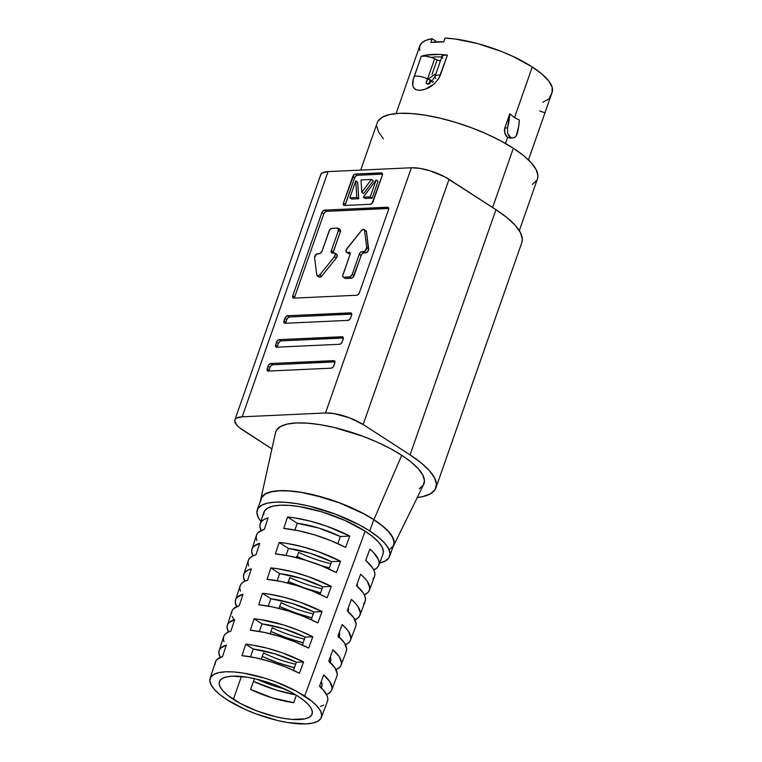 <?xml version="1.0" encoding="UTF-8"?>
<svg xmlns="http://www.w3.org/2000/svg" width="762" height="762" viewBox="0 0 762 762"><rect width="100%" height="100%" fill="white"/><g stroke="black" fill="none" stroke-linecap="round" stroke-linejoin="round"><path stroke-width="1.14" d="M317.268 275.834L319.183 277.073A2.81 1.629 -57.1 0 0 319.83 277.235L321.793 276.006L319.878 274.768L334.375 256.775L336.29 258.023L334.375 256.775L335.337 254.213L334.994 253.289L332.318 253.06A2.81 1.629 122.9 0 1 331.68 252.898L334.175 252.974A2.81 1.629 122.9 0 1 334.813 253.136A2.81 1.629 122.9 0 1 334.375 256.775L319.878 274.768L317.916 275.996A2.81 1.629 122.9 0 1 317.268 275.834A2.81 1.629 122.9 0 1 316.763 274.911L314.592 257.689A2.81 1.629 122.9 0 1 315.43 255.127A2.81 1.629 122.9 0 1 317.506 253.746L320.135 253.432L322.097 251.06A2.81 1.629 122.9 0 1 319.364 253.66L316.44 254.137L314.592 257.689L316.763 274.911L319.83 277.235L317.916 275.996A2.81 1.629 122.9 0 0 319.878 274.768L321.793 276.006L336.29 258.023L337.252 255.451L336.09 254.213M429.978 83.629L427.815 84.125C425.882 83.915 425.815 82.172 427.596 78.886L430.073 80A5.191 3.019 -57.1 0 0 429.768 82.725M433.483 81.658L432.378 82.448M233.382 699.345A49.092 15.335 19.3 0 1 219.446 681.628A49.092 15.335 19.3 0 1 249.946 677.723A49.092 15.335 19.3 0 1 298.18 696.363L304.095 700.621L308.534 704.783L311.334 708.67L312.382 712.137L311.639 715.061L309.134 717.328L304.962 718.842L292.322 719.423L284.331 718.461L275.634 716.718L257.451 711.146L240.535 703.545L227.467 695.087L223.018 690.934L220.228 687.048L219.18 683.571L219.923 680.647L222.428 678.39L226.6 676.875L232.277 676.161L247.221 677.247L255.927 678.99L274.11 684.562L291.027 692.163L298.18 696.363A49.092 15.335 19.3 0 1 312.115 714.08A49.092 15.335 19.3 0 1 281.616 717.985A49.092 15.335 19.3 0 1 233.382 699.345L241.383 676.475L233.382 699.345M259.385 631.46L262.033 623.897A49.092 15.335 19.3 0 1 305.133 637.108L302.352 645.043L305.133 637.108L283.493 628.65L262.033 623.897L254.098 618.763A60.284 18.831 19.3 0 1 312.811 636.756L308.648 648.081A59.998 18.736 -160.7 0 0 250.336 630.212L254.098 618.763L260.899 619.639L283.321 624.907L298.58 630.298L312.811 636.756L305.133 637.108L312.811 636.756L308.648 648.081L294.513 641.68L279.359 636.327L264.271 632.412L250.336 630.212L254.098 618.763L262.033 623.897L259.385 631.46M268.272 606.104L270.843 598.751A49.092 15.335 19.3 0 1 313.944 611.962L311.229 619.697L313.944 611.962L292.303 603.494L270.843 598.751L262.461 593.322A60.922 19.031 19.3 0 1 322.05 611.581L317.887 622.916A60.636 18.936 -160.7 0 0 258.699 604.771L262.461 593.322L269.357 594.198L284.321 597.341L299.923 602.123L322.05 611.581L313.944 611.962L322.05 611.581L317.887 622.916L303.543 616.401L288.16 610.962L272.834 606.99L258.699 604.771L262.461 593.322L270.843 598.751L268.272 606.104M286.036 555.374L288.455 548.449A49.092 15.335 19.3 0 1 331.556 561.661L328.984 569.004L331.556 561.661L309.924 553.193L288.455 548.449L279.178 542.439A62.198 19.421 19.3 0 1 340.528 561.242L336.375 572.567A61.903 19.336 -160.7 0 0 275.415 553.888L279.178 542.439L286.274 543.325L301.685 546.544L317.764 551.478L340.528 561.242L331.556 561.661L340.528 561.242L336.375 572.567L321.612 565.842L305.752 560.232L289.97 556.146L275.415 553.888L279.178 542.439L288.455 548.449L286.036 555.374M294.913 530.019L297.266 523.294A49.092 15.335 19.3 0 1 340.366 536.505L337.861 543.658L340.366 536.505L318.726 528.047L297.266 523.294L287.541 516.998A62.827 19.622 19.3 0 1 349.768 536.077L345.615 547.402A62.541 19.536 -160.7 0 0 283.778 528.447L287.541 516.998L294.732 517.893L310.363 521.151L326.679 526.151L349.768 536.077L340.366 536.505L349.768 536.077L345.615 547.402L330.641 540.572L314.554 534.867L298.533 530.723L283.778 528.447L287.541 516.998L297.266 523.294L294.913 530.019M277.149 580.739L279.654 573.596A49.092 15.335 19.3 0 1 322.745 586.807L320.107 594.35L322.745 586.807L301.114 578.348L279.654 573.596L270.824 567.881A61.56 19.231 19.3 0 1 331.289 586.416L327.136 597.741A61.274 19.136 -160.7 0 0 267.062 579.33L270.824 567.881L277.816 568.766L292.999 571.948L308.848 576.796L331.289 586.416L322.745 586.807L331.289 586.416L327.136 597.741L312.582 591.122L296.951 585.597L281.407 581.568L267.062 579.33L270.824 567.881L279.654 573.596L277.149 580.739M250.507 656.825L253.232 649.053A49.092 15.335 19.3 0 1 296.323 662.264L293.484 670.389L296.323 662.264L274.691 653.796L253.232 649.053L245.745 644.204A59.646 18.631 19.3 0 1 303.571 661.93L299.409 673.256A59.36 18.545 -160.7 0 0 241.983 655.653L245.745 644.204L252.441 645.071L266.967 648.138L282.092 652.767L303.571 661.93L296.323 662.264L303.571 661.93L299.409 673.256L285.483 666.95L270.558 661.683L255.708 657.825L241.983 655.653L245.745 644.204L253.232 649.053L250.507 656.825M389.658 556.298L393.621 544.973A70.133 21.907 -160.7 0 0 373.723 519.665L369.76 530.99A70.133 21.907 19.3 0 1 389.658 556.298A70.133 21.907 19.3 0 1 379.619 563.051M419.262 488.813L423.272 485.194L424.453 480.517L422.777 474.964L418.3 468.744L411.194 462.096L401.736 455.276A78.543 24.536 -160.7 0 0 323.25 425.206A78.543 24.536 -160.7 0 0 275.511 432.587L260.766 499.329A70.399 21.984 19.3 0 1 303.552 492.709A70.399 21.984 19.3 0 1 373.894 519.665L401.736 455.276L390.287 448.551L377.276 442.179L363.217 436.397L334.127 427.482L320.211 424.691L307.429 423.158L296.285 422.958L287.207 424.091L280.53 426.51L276.52 430.13L275.482 432.702M260.614 500.415A70.399 21.984 19.3 0 1 260.766 499.329M519.303 230.657L537.439 178.87A84.858 26.508 -160.7 0 0 513.359 148.247L492.604 207.512L513.359 148.247A84.858 26.508 -160.7 0 0 429.978 116.014A84.858 26.508 -160.7 0 0 377.257 122.777L360.693 170.097M341.128 665.093A60.284 18.831 19.3 0 1 336.042 669.665L339.7 667.302L341.109 665.121L341.5 662.578L339.185 656.587L332.908 649.767L328.755 661.102L334.975 667.864L337.271 673.818L336.88 676.342A59.998 18.736 -160.7 0 0 328.755 661.102L332.908 649.767A60.284 18.831 19.3 0 1 341.128 665.093L346.3 651.377A60.636 18.936 -160.7 0 0 337.995 635.927L342.148 624.602A60.922 19.031 19.3 0 1 350.53 640.156L355.711 626.44A61.274 19.136 -160.7 0 0 347.234 610.753L351.396 599.427A61.56 19.231 19.3 0 1 359.94 615.22L365.112 601.504A61.903 19.336 -160.7 0 0 356.473 585.587L360.636 574.262A62.198 19.421 19.3 0 1 369.351 590.274L374.523 576.558A62.541 19.536 -160.7 0 0 365.712 560.413L369.875 549.088A62.827 19.622 19.3 0 1 378.752 565.337L382.991 554.117A63.113 19.717 -160.7 0 0 365.131 531.2A63.113 19.717 -160.7 0 0 302.905 507.187A63.113 19.717 -160.7 0 0 263.852 512.397L260.156 523.808A62.827 19.622 19.3 0 1 268.1 517.893L264.338 529.342A62.541 19.536 -160.7 0 0 256.47 535.219L251.955 549.164A62.198 19.421 19.3 0 1 259.737 543.335L255.975 554.784A61.903 19.336 -160.7 0 0 248.26 560.575L243.745 574.529A61.56 19.231 19.3 0 1 251.384 568.776L247.621 580.225A61.274 19.136 -160.7 0 0 240.059 585.94L235.544 599.885A60.922 19.031 19.3 0 1 243.021 594.217L239.258 605.666A60.636 18.936 -160.7 0 0 231.848 611.295L227.333 625.25A60.284 18.831 19.3 0 1 234.658 619.658L230.896 631.107A59.998 18.736 -160.7 0 0 223.637 636.661L219.132 650.605A59.646 18.631 19.3 0 1 226.295 645.1L222.542 656.549A59.36 18.545 -160.7 0 0 215.436 662.016L210.102 678.504A58.95 18.412 19.3 0 1 246.574 673.646A58.95 18.412 19.3 0 1 304.686 696.068L365.131 531.2L304.686 696.068A58.95 18.412 19.3 0 1 321.364 717.471A58.95 18.412 19.3 0 1 284.597 721.995A58.95 18.412 19.3 0 1 226.876 699.64A58.95 18.412 19.3 0 1 210.102 678.504M256.861 540.572L256.175 537.553L256.594 534.876L258.118 532.581L264.338 529.342L268.1 517.893L264.443 519.284L261.823 521.151L260.29 523.456L259.861 526.151L261.156 530.504A62.827 19.622 19.3 0 1 260.156 523.808M248.65 565.861L247.964 562.889L248.374 560.251L249.869 557.994L252.422 556.155L255.975 554.784L259.737 543.335L253.584 546.554L252.07 548.831L251.66 551.488L252.984 555.879A62.198 19.421 19.3 0 1 251.955 549.164M240.43 591.16L239.763 588.226L240.163 585.626L241.63 583.397L244.126 581.587L247.621 580.225L251.384 568.776L247.86 570.138L245.335 571.967L243.859 574.205L243.459 576.824L244.802 581.254A61.56 19.231 19.3 0 1 243.745 574.529M231.562 613.562L231.953 611L233.391 608.8L239.258 605.666L243.021 594.217L237.096 597.37L235.649 599.58L235.248 602.161L236.63 606.619A60.922 19.031 19.3 0 1 235.544 599.885M223.999 641.737L223.352 638.899L223.742 636.375L225.152 634.203L227.543 632.441L230.896 631.107L234.658 619.658L228.857 622.773L227.438 624.954L227.047 627.497L228.457 631.993A60.284 18.831 19.3 0 1 227.333 625.25M215.151 664.235L215.532 661.749L216.903 659.616L222.542 656.549L226.295 645.1L220.618 648.176L219.227 650.329L218.846 652.834L220.285 657.368A59.646 18.631 19.3 0 1 219.132 650.605M543.258 117.672L552.164 92.259A70.133 21.907 -160.7 0 0 532.267 66.951L514.512 117.653L509.759 113.786A59.607 34.709 122.9 0 1 507.521 127.873L507.616 133.207L510.378 137.246L507.597 137.37L509.568 138.084L507.597 137.37L505.473 143.456L507.597 137.37L504.749 133.35L504.787 127.997L509.759 113.786L514.512 117.653L532.267 66.951A70.133 21.907 -160.7 0 0 445.065 38.1L443.741 41.872A70.133 21.907 -160.7 0 0 430.778 42.472L432.102 38.7L435.969 41.205L435.721 41.92L435.969 41.205L432.102 38.7A70.133 21.907 -160.7 0 0 419.786 45.901L396.088 113.557M426.358 82.363L434.635 58.76L437.121 59.884L434.635 58.76L427.596 78.886A11.22 3.505 -160.7 0 0 414.214 76.429L421.262 56.302A11.22 3.505 -160.7 0 1 431.121 57.407A11.22 3.505 19.3 0 1 434.635 58.76A11.22 3.505 -160.7 0 0 431.121 57.407A64.522 20.155 19.3 0 1 441.846 56.893A64.522 20.155 -160.7 0 0 431.121 57.407L425.367 56.102L421.262 56.302A70.133 21.907 19.3 0 1 447.408 55.102L438.826 78.486L434.073 84.058L425.225 89.211L419.795 90.364L415.661 89.649L413.252 87.049L412.766 85.03L413.261 79.648L421.262 56.302L426.272 55.064L439.483 54.454L447.408 55.102L443.265 55.283L442.036 56.902A11.22 3.505 -160.7 0 0 442.903 58.379M514.512 117.653L519.332 119.986L514.512 117.653M542.306 120.406L533.495 145.552L542.306 120.406A11.22 3.505 19.3 0 1 542.296 120.425A11.22 3.505 -160.7 0 0 542.296 120.425A11.22 3.505 -160.7 0 0 542.306 120.406M530.743 153.229L532.476 148.476M419.643 50.368L419.672 46.253L421.815 42.872L426.006 40.329L432.102 38.7L430.778 42.472L443.741 41.872L445.065 38.1L455.057 38.986L477.65 43.586L501.301 51.416L512.578 56.236L532.267 66.951L542.02 74.124L548.783 81.029L552.183 87.297L552.04 92.593L548.935 98.936L542.706 102.279M539.667 110.966L544.287 112.586M369.351 590.274A62.198 19.421 19.3 0 1 364.36 594.884L367.817 592.607L369.322 590.34L369.741 587.683L367.284 581.406L364.455 577.91L360.636 574.262L356.473 585.587L363.074 592.684L364.827 595.941L365.503 598.913L365.093 601.561L363.598 603.818M350.53 640.156A60.922 19.031 19.3 0 1 345.481 644.738L349.072 642.404L350.52 640.194L350.92 637.613L348.548 631.527L345.834 628.136L342.148 624.602L337.995 635.927L344.338 642.804L346.681 648.843L346.281 651.415M294.418 667.722A60.284 18.831 19.3 0 1 262.204 656.444L277.539 662.626L294.418 667.722M279.606 606.495L294.942 612.667L311.896 617.811A61.56 19.231 19.3 0 1 279.683 606.533M320.507 565.414L329.375 567.9A62.827 19.622 19.3 0 1 320.592 565.442M296.561 556.346L305.552 560.175A62.827 19.622 19.3 0 1 297.161 556.622M288.084 581.425L303.638 587.692L320.631 592.855A62.198 19.421 19.3 0 1 288.417 581.577M303.152 642.766A60.922 19.031 19.3 0 1 270.939 631.488L286.236 637.651L303.152 642.766M295.742 694.839A59.646 18.631 19.3 0 1 253.46 681.399L276.416 690.105L295.742 694.839M323.669 674.942A59.646 18.631 19.3 0 1 331.718 690.039A59.646 18.631 19.3 0 1 326.593 694.592L330.317 692.201L331.708 690.048L332.089 687.543L329.822 681.657L323.669 674.942L319.507 686.267L323.021 689.677L327.231 695.982L327.86 698.783L327.479 701.269A59.36 18.545 -160.7 0 0 319.507 686.267L323.669 674.942M359.94 615.22A61.56 19.231 19.3 0 1 354.921 619.811L358.445 617.506L359.921 615.267L360.331 612.648L357.921 606.466L355.149 603.028L351.396 599.427L347.234 610.753L353.701 617.744L356.092 623.878L355.692 626.488M378.752 565.337A62.827 19.622 19.3 0 1 373.799 569.957L377.19 567.719L378.724 565.414L379.152 562.718L378.457 559.67L373.771 552.793L369.875 549.088L365.712 560.413L372.437 567.623L374.228 570.928L374.914 573.948L374.494 576.634L372.97 578.92M379.447 563.089L385.401 560.927L388.982 557.698L390.049 553.517L388.544 548.564L384.553 543.011L378.209 537.077L369.76 530.99L359.531 524.98L335.366 514.131L309.391 506.168L296.961 503.672L285.56 502.31L275.606 502.129L267.5 503.139L261.537 505.301L257.956 508.53L256.899 512.712L258.394 517.674L260.909 521.484A70.133 21.907 19.3 0 1 257.28 509.94A70.133 21.907 19.3 0 1 300.857 504.349A70.133 21.907 19.3 0 1 369.76 530.99L373.723 519.665L382.172 525.751L388.515 531.686L392.516 537.239L394.011 542.201L393.592 545.068M263.557 514.75L264.509 510.997L267.729 508.083L273.091 506.139L280.397 505.225L289.35 505.387L299.618 506.616L322.469 512.045L345.472 520.675L365.131 531.2L372.732 536.677L378.447 542.02L382.038 547.021L383.391 551.478L382.962 554.193M393.554 545.83L423.672 484.47A78.543 24.536 -160.7 0 0 401.736 455.276L373.894 519.665A70.399 21.984 19.3 0 1 393.554 545.83A70.399 21.984 19.3 0 1 392.992 546.773L394.259 542.277L392.754 537.305L388.744 531.724L382.381 525.77L373.894 519.665L363.636 513.636L339.376 502.739L326.317 498.291L300.828 492.242L289.379 490.871L279.387 490.69L271.253 491.709L265.271 493.881L261.671 497.119L260.604 501.32M261.918 497.215L265.5 493.986L271.462 491.823L279.568 490.814L289.522 490.995L300.933 492.357L313.353 494.852L339.328 502.815L363.493 513.664L373.723 519.665A70.133 21.907 -160.7 0 0 304.819 493.033A70.133 21.907 -160.7 0 0 261.242 498.615L257.28 509.94M392.944 546.383L389.363 549.612M320.573 175.832L321.002 174.155L322.431 172.86L328.06 171.593L411.375 167.764L325.507 412.985L242.183 416.814A28.051 8.763 19.3 0 0 234.858 419.938A28.051 8.763 19.3 0 0 242.811 430.063L271.91 448.894L239.439 427.625L236.896 425.253L234.696 421.053L235.125 419.376L236.553 418.09L242.183 416.814L325.507 412.985L334.042 413.604L349.406 417.786L363.16 424.529L410.07 454.895L421.053 462.81L429.301 470.525L434.492 477.745L436.445 484.194L435.064 489.614L430.406 493.814L422.662 496.633L417.262 497.538A91.173 28.48 19.3 0 0 435.94 487.794L521.818 242.573A91.173 28.48 -160.7 0 0 495.948 209.674L506.93 217.589L515.179 225.295L520.37 232.515L522.313 238.963L521.77 242.687M532.286 184.471L536.619 180.565M537.401 178.975L537.905 175.508L536.096 169.507L531.257 162.792L523.58 155.61L513.359 148.247L500.986 140.98L486.928 134.093L471.745 127.845L456 122.492L440.312 118.215L425.282 115.195L411.47 113.548L399.431 113.328L389.62 114.548L382.41 117.167L378.076 121.072M376.79 126.13L378.6 132.131L383.438 138.855M234.858 419.938L320.726 174.717A28.051 8.763 -160.7 0 1 328.06 171.593L242.183 416.814L328.06 171.593L411.375 167.764L325.507 412.985A28.051 8.763 19.3 0 1 363.16 424.529L449.037 179.308A28.051 8.763 -160.7 0 0 411.375 167.764L419.919 168.383L430.082 170.793L444.951 176.908L495.948 209.674L410.07 454.895A91.173 28.48 19.3 0 1 435.94 487.794M269.167 369.884L270.043 367.37L269.167 369.884L267.252 368.646L268.129 366.131L270.043 367.37L271.215 365.57L272.777 364.769L334.985 361.912L272.777 364.769L270.862 363.531L272.777 364.769A2.81 1.629 -57.1 0 0 270.043 367.37L268.129 366.131A2.81 1.629 122.9 0 1 270.862 363.531L333.813 360.636A2.81 1.629 122.9 0 1 334.461 360.797A2.81 1.629 122.9 0 1 334.785 363.064L333.908 365.579A2.81 1.629 122.9 0 1 331.175 368.179L268.224 371.075A2.81 1.629 122.9 0 1 267.576 370.913A2.81 1.629 122.9 0 1 267.252 368.646L267.167 370.399L268.224 371.075L331.175 368.179L332.737 367.389L333.908 365.579L334.985 362.112L334.461 360.797L270.862 363.531L268.615 365.16L267.252 368.646L269.167 369.884A2.81 1.629 -57.1 0 0 268.967 371.046M277.53 345.996L278.416 343.481L277.53 345.996L275.615 344.757L276.501 342.243L278.416 343.481L279.578 341.671L281.149 340.881L343.348 338.014L281.149 340.881L279.235 339.642L281.149 340.881A2.81 1.629 -57.1 0 0 278.416 343.481L276.501 342.243A2.81 1.629 122.9 0 1 279.235 339.642L342.186 336.747A2.81 1.629 122.9 0 1 342.824 336.909A2.81 1.629 122.9 0 1 343.157 339.176L342.271 341.69A2.81 1.629 122.9 0 1 339.538 344.291L276.587 347.186A2.81 1.629 122.9 0 1 275.949 347.024A2.81 1.629 122.9 0 1 275.615 344.757L275.539 346.51L276.587 347.186L339.538 344.291L341.109 343.491L342.271 341.69L343.348 338.214L342.824 336.899L279.235 339.642L276.977 341.271L275.615 344.757L277.53 345.996A2.81 1.629 -57.1 0 0 277.339 347.148M285.702 323.059L286.779 319.583L285.902 322.097L283.988 320.859L284.864 318.345L286.779 319.583L287.95 317.783L289.512 316.982L351.72 314.125L289.512 316.982L287.598 315.744L289.512 316.982A2.81 1.629 -57.1 0 0 286.779 319.583L284.864 318.345A2.81 1.629 122.9 0 1 287.598 315.744L350.549 312.849A2.81 1.629 122.9 0 1 351.196 313.011A2.81 1.629 122.9 0 1 351.52 315.278L350.644 317.792A2.81 1.629 122.9 0 1 347.91 320.392L284.959 323.288A2.81 1.629 122.9 0 1 284.312 323.126A2.81 1.629 122.9 0 1 283.988 320.859L283.902 322.612L284.959 323.288L347.91 320.392L349.472 319.602L350.644 317.792L351.72 314.325L351.196 313.011L287.598 315.744L285.34 317.373L283.988 320.859L285.902 322.097A2.81 1.629 -57.1 0 0 285.702 323.259M294.703 296.951L323.774 213.951L294.703 296.951L292.789 295.713L321.859 212.712L323.774 213.951L324.936 212.15L326.507 211.35L388.715 208.493L326.507 211.35L324.593 210.112L326.507 211.35A2.81 1.629 -57.1 0 0 323.774 213.951L321.859 212.712A2.81 1.629 122.9 0 1 324.593 210.112L387.544 207.216A2.81 1.629 122.9 0 1 388.191 207.378A2.81 1.629 122.9 0 1 388.515 209.645L359.445 292.646A2.81 1.629 122.9 0 1 356.721 295.246L293.761 298.142A2.81 1.629 122.9 0 1 293.122 297.98A2.81 1.629 122.9 0 1 292.789 295.713L292.713 297.466L293.761 298.142L356.721 295.246L358.283 294.446L359.445 292.646L388.515 209.645L388.182 207.378L324.593 210.112L323.021 210.912L321.859 212.712L292.789 295.713L294.703 296.951A2.81 1.629 -57.1 0 0 294.513 298.104M345.176 205.254L354.616 177.889L345.367 204.292L343.462 203.054L352.701 176.651L354.616 177.889L355.787 176.089L357.349 175.289L382.524 174.127L357.349 175.289L355.435 174.05L357.349 175.289A2.81 1.629 -57.1 0 0 354.616 177.889L352.701 176.651A2.81 1.629 122.9 0 1 355.435 174.05L381.362 172.86A2.81 1.629 122.9 0 1 382 173.012A2.81 1.629 122.9 0 1 382.333 175.289L373.085 201.692A2.81 1.629 122.9 0 1 370.351 204.292L344.424 205.483A2.81 1.629 122.9 0 1 343.786 205.33A2.81 1.629 122.9 0 1 343.462 203.054L343.376 204.807L344.424 205.483L370.351 204.292L371.913 203.502L382.333 175.289L382 173.012L355.435 174.05L353.873 174.841L343.462 203.054L345.367 204.292A2.81 1.629 -57.1 0 0 345.176 205.454M495.948 209.674L410.07 454.895L363.16 424.529L449.037 179.308L495.948 209.674M226.876 699.64L245.231 709.479L255.784 713.813L277.616 720.509L288.055 722.605L306.01 723.9L312.83 723.052L317.84 721.233L320.85 718.518L321.735 715.004L320.478 710.841L317.116 706.174L311.791 701.183L296.094 691.02L275.777 681.895L264.843 678.17L243.497 673.113L233.915 671.96L225.552 671.808L218.732 672.656L213.722 674.475L210.712 677.189L209.817 680.704L211.074 684.876L214.436 689.543L219.77 694.525L226.876 699.64M296.77 557.717L298.647 552.364L296.77 557.717M287.893 583.063L289.836 577.51L287.893 583.063M279.016 608.409L281.035 602.666L279.016 608.409M270.148 633.755L272.225 627.812L270.148 633.755M261.271 659.111L263.414 652.967L261.271 659.111M293.741 702.64L296.351 695.211L293.741 702.64L272.282 697.897L250.65 689.439L254.422 678.647L250.65 689.439A49.092 15.335 -160.7 0 0 293.741 702.64M330.098 662.311A49.092 15.335 19.3 0 0 330.613 661.264A49.092 15.335 19.3 0 0 330.308 656.873L330.879 659.321L329.727 662.816M321.107 687.724A49.092 15.335 19.3 0 0 321.802 686.41A49.092 15.335 19.3 0 0 321.269 681.495L322.069 684.476L320.916 687.962M323.755 705.145L320.469 706.469M339.071 636.88A49.092 15.335 19.3 0 0 339.414 636.108A49.092 15.335 19.3 0 0 339.328 632.298L339.69 634.174L338.528 637.661M348.32 607.8L348.024 611.448A49.092 15.335 19.3 0 0 348.224 610.962A49.092 15.335 19.3 0 0 348.32 607.809M357.264 583.435L356.959 586.007A49.092 15.335 19.3 0 0 357.035 585.807A49.092 15.335 19.3 0 0 357.264 583.435M366.103 559.356L365.874 560.556A49.092 15.335 19.3 0 0 366.103 559.356M232.21 616.448L233.905 619.601M330.86 563.642A49.092 15.335 19.3 0 1 298.647 552.364M322.05 588.797A49.092 15.335 19.3 0 1 289.836 577.51M313.249 613.943A49.092 15.335 19.3 0 1 281.035 602.666M304.438 639.099A49.092 15.335 19.3 0 1 272.225 627.812M295.627 664.245A49.092 15.335 19.3 0 1 263.414 652.967M284.226 688.791A49.092 15.335 19.3 0 1 257.013 679.256M543.173 117.919L533.486 145.58A11.22 3.505 -160.7 0 0 533.495 145.552A11.22 3.505 19.3 0 1 533.486 145.58A11.22 3.505 19.3 0 1 533.476 145.599L528.466 159.915M440.417 60.979A5.61 1.753 -160.7 0 1 437.121 59.884L432.016 74.447L437.121 59.884L440.407 60.979M435.616 74.686L435.092 74.19L428.339 79.067L432.14 80.772A5.61 1.753 19.3 0 1 430.073 80L427.596 78.886A11.22 3.505 19.3 0 0 414.214 76.429C410.909 85.382 412.766 90.021 419.786 90.364C428.958 89.306 435.816 84.258 440.36 75.219A11.22 3.505 -160.7 0 0 435.035 76.333M430.625 82.115A11.22 3.505 19.3 0 1 429.711 81.772A11.22 3.505 -160.7 0 0 430.625 82.115M447.408 55.102A11.22 3.505 -160.7 0 0 442.074 56.245L435.026 76.362A11.22 3.505 19.3 0 1 440.36 75.219L447.408 55.102M435.854 78.505A11.22 3.505 19.3 0 1 435.026 76.362L432.083 80.829L427.387 84.125M517.093 134.064A59.607 34.709 -57.1 0 0 519.332 119.986L518.617 126.883L516.055 136.227L517.093 134.064M514.388 137.598L516.055 136.227L514.388 137.598L512.378 137.951L514.388 137.598M510.378 137.246L512.378 137.951L510.378 137.246L508.711 135.569L507.616 133.207L507.521 127.873L504.787 127.997L509.759 113.786L507.521 127.873L504.787 127.997L504.339 130.645L505.901 135.712L507.597 137.37L510.378 137.246M509.568 138.084L512.378 137.951M381.362 172.86L382.41 173.536L381.362 172.86M378.038 181.251L372.132 198.12L365.188 198.434L372.132 198.12L370.218 196.882L363.274 197.196L365.188 198.434L363.274 197.196L376.123 180.013L378.038 181.251L376.123 180.013L370.218 196.882L372.132 198.12L378.038 181.251M373.294 180.737L363.703 193.577L361.788 192.329L361.017 179.975L371.38 179.499L373.294 180.737L371.38 179.499L361.788 192.329L363.703 193.577L373.294 180.737M358.702 198.73L351.758 199.053L358.702 198.73L357.673 182.185L358.702 198.73L356.787 197.491L358.702 198.73M355.759 180.946L356.787 197.491L349.844 197.815L351.758 199.053L349.844 197.815L355.759 180.946L357.673 182.185L355.759 180.946L356.787 197.491L349.844 197.815L355.759 180.946M361.017 179.975L371.38 179.499L361.788 192.329L361.017 179.975M363.274 197.196L376.123 180.013L370.218 196.882L363.274 197.196M387.544 207.216L388.601 207.902L387.544 207.216M344.748 277.835L345.796 278.511L351.349 278.263L352.92 277.463L361.607 254.565L363.083 253.165L366.779 252.46L368.475 250.165L366.465 231.686L365.303 230.6M348.224 253.308L350.158 253.565L347.139 252.384L349.053 253.622A2.81 1.629 -57.1 0 1 348.405 253.46L346.491 252.222A2.81 1.629 122.9 0 1 346.929 248.574L361.436 230.591A2.81 1.629 122.9 0 1 364.036 229.524A2.81 1.629 122.9 0 1 364.55 230.448L366.465 231.686A2.81 1.629 -57.1 0 0 365.95 230.762L364.036 229.524M319.049 276.968L319.83 277.235A2.81 1.629 -57.1 0 0 321.793 276.006L336.29 258.023A2.81 1.629 -57.1 0 0 336.728 254.375L334.813 253.136M333.07 252.822L340.309 231.753L340.395 230L339.338 229.324M338.071 228.238L331.87 228.333L329.622 229.962L322.097 251.06L329.136 230.934A2.81 1.629 122.9 0 1 331.87 228.333L337.423 228.076A2.81 1.629 122.9 0 1 338.071 228.238A2.81 1.629 122.9 0 1 338.395 230.515L340.309 231.753A2.81 1.629 -57.1 0 0 339.985 229.476L338.071 228.238L338.395 230.515L331.356 250.631L333.27 251.87L340.309 231.753L338.395 230.515L331.356 250.631L333.27 251.87A2.81 1.629 -57.1 0 0 333.07 253.022M331.68 252.898A2.81 1.629 122.9 0 1 331.356 250.631L331.68 252.898M368.627 248.907L366.712 247.669A2.81 1.629 122.9 0 1 365.884 250.231A2.81 1.629 122.9 0 1 363.798 251.612L365.712 252.851A2.81 1.629 -57.1 0 0 367.798 251.47A2.81 1.629 -57.1 0 0 368.627 248.907L366.465 231.686L364.55 230.448L366.712 247.669L368.627 248.907M346.491 252.222A2.81 1.629 122.9 0 0 347.139 252.384L350.034 252.974L346.31 252.07L346.196 249.86L361.436 230.591L363.398 229.362L364.55 230.448L366.712 247.669L364.865 251.222L361.95 251.698L363.865 252.936L365.712 252.851L363.798 251.612L361.95 251.698L363.865 252.936A2.81 1.629 -57.1 0 0 361.131 255.537L359.216 254.298A2.81 1.629 122.9 0 1 361.95 251.698L360.378 252.498L359.216 254.298L352.168 274.415L354.082 275.663L361.131 255.537L359.216 254.298L352.168 274.415A2.81 1.629 122.9 0 1 349.434 277.016L351.349 278.263A2.81 1.629 -57.1 0 0 354.082 275.663L352.168 274.415L350.215 276.797L343.881 277.273L345.796 278.511L351.349 278.263L349.434 277.016L343.881 277.273A2.81 1.629 122.9 0 1 343.233 277.111A2.81 1.629 122.9 0 1 342.91 274.844L349.958 254.727L350.034 252.974L348.986 252.298A2.81 1.629 122.9 0 1 349.634 252.451A2.81 1.629 122.9 0 1 349.958 254.727L342.709 275.806L343.243 277.12L345.796 278.511A2.81 1.629 -57.1 0 1 345.148 278.359L343.233 277.111M350.549 312.849L351.606 313.534L350.549 312.849M342.186 336.747L343.233 337.423L342.186 336.747M333.813 360.636L334.87 361.321L333.813 360.636M426.291 83.334L426.291 82.725L426.291 83.334M321.364 717.471L327.479 701.259M336.89 676.313L331.718 690.039M435.092 74.19L435.645 74.6"/></g></svg>
